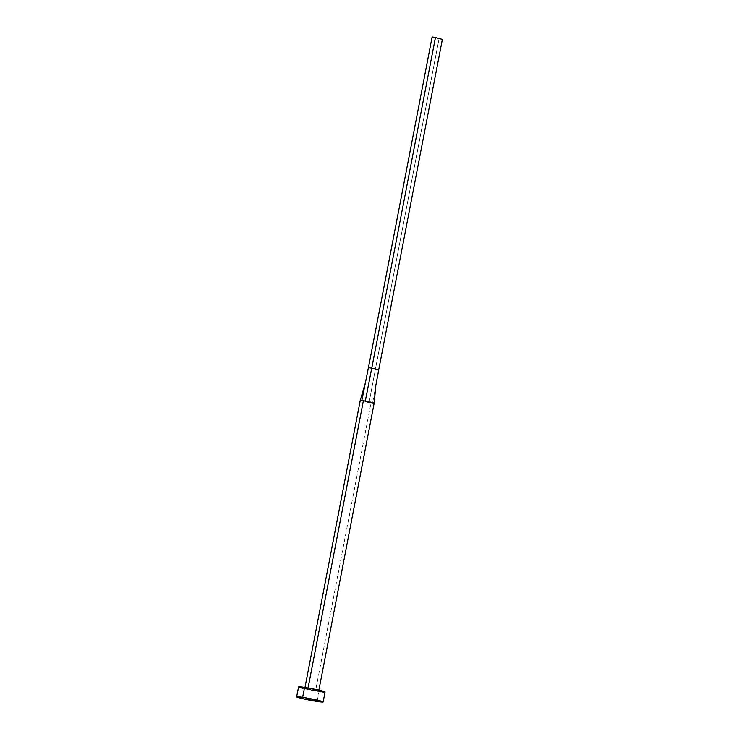 <?xml version="1.0" encoding="UTF-8"?>
<svg xmlns="http://www.w3.org/2000/svg" width="739" height="739" viewBox="0 0 739 739"><rect width="100%" height="100%" fill="white"/><g stroke="black" fill="none" stroke-linecap="round" stroke-linejoin="round"><path stroke-width="0.55" stroke-dasharray="3.69 2.77" d="M360.253 400.501L371.015 402.94L315.627 690.559L304.856 688.138L307.997 688.388L305.364 688.397L311.756 689.893L318.648 690.706L308.08 687.972L318.768 690.817L315.627 690.559L371.015 402.94L374.137 403.217M298.565 686.919A13.487 0.804 -169.1 0 0 305.447 688.97A13.487 0.804 -169.1 0 0 319.072 691.547L317.17 701.468L319.072 691.547A13.487 0.804 -169.1 0 0 325.058 692.027L324.781 692.129M319.072 691.547L302.362 688.231M299.526 687.418L298.796 687.131M322.767 692.037L321.096 691.833M371.015 402.94L369.084 402.626L375.357 369.528L368.456 367.551L375.357 369.528L369.084 402.626L360.253 400.538M375.357 369.528L378.682 370.027L375.357 369.528L439.021 38.918L375.357 369.528M375.883 385.231L372.585 403.152L375.883 385.222M374.156 403.18L372.585 403.152M442.347 39.426L432.121 36.95L442.347 39.426M318.768 690.817L318.897 690.143M304.856 688.138L304.985 687.464"/><path stroke-width="1.11" d="M360.253 400.538L365.315 401.074C370.581 401.905 377.453 403.863 372.585 403.152C377.453 403.863 370.581 401.905 365.315 401.074L363.385 400.76L308.08 687.972L363.385 400.76L360.244 400.51L304.856 688.138M302.639 697.32A13.487 0.804 10.9 0 1 316.264 699.898A13.487 0.804 10.9 0 1 323.155 701.939A13.487 0.804 10.9 0 1 317.17 701.468A13.487 0.804 10.9 0 1 303.544 698.882A13.487 0.804 10.9 0 1 296.653 696.84A13.487 0.804 10.9 0 1 302.639 697.32L304.551 687.399L302.639 697.32L317.364 700.147L323.155 701.939L304.727 699.149L296.884 697.043L302.639 697.32M298.796 687.131L300.865 686.91L311.932 688.683L325.058 692.027A13.487 0.804 -169.1 0 0 318.176 689.977A13.487 0.804 -169.1 0 0 304.551 687.399A13.487 0.804 -169.1 0 0 298.565 686.919L296.653 696.84M302.362 688.231L299.526 687.418M324.781 692.129L322.767 692.037M321.096 691.833L319.072 691.547M361.814 400.547L368.456 367.551L361.814 400.547M365.315 401.074L371.782 368.059L368.456 367.551L432.121 36.95L368.456 367.551L371.782 368.059L365.315 401.074M372.585 403.152L371.015 402.94M318.768 690.817L374.156 403.189L375.883 385.222L378.682 370.027L375.883 385.231M378.682 370.027L371.782 368.059L435.447 37.458L442.347 39.426L378.682 370.027L371.782 368.059L435.447 37.458L442.347 39.426L378.682 370.027M432.121 36.95L435.447 37.458L432.121 36.95M323.155 701.939L325.058 692.027M365.408 382.71L360.244 400.51"/></g></svg>
